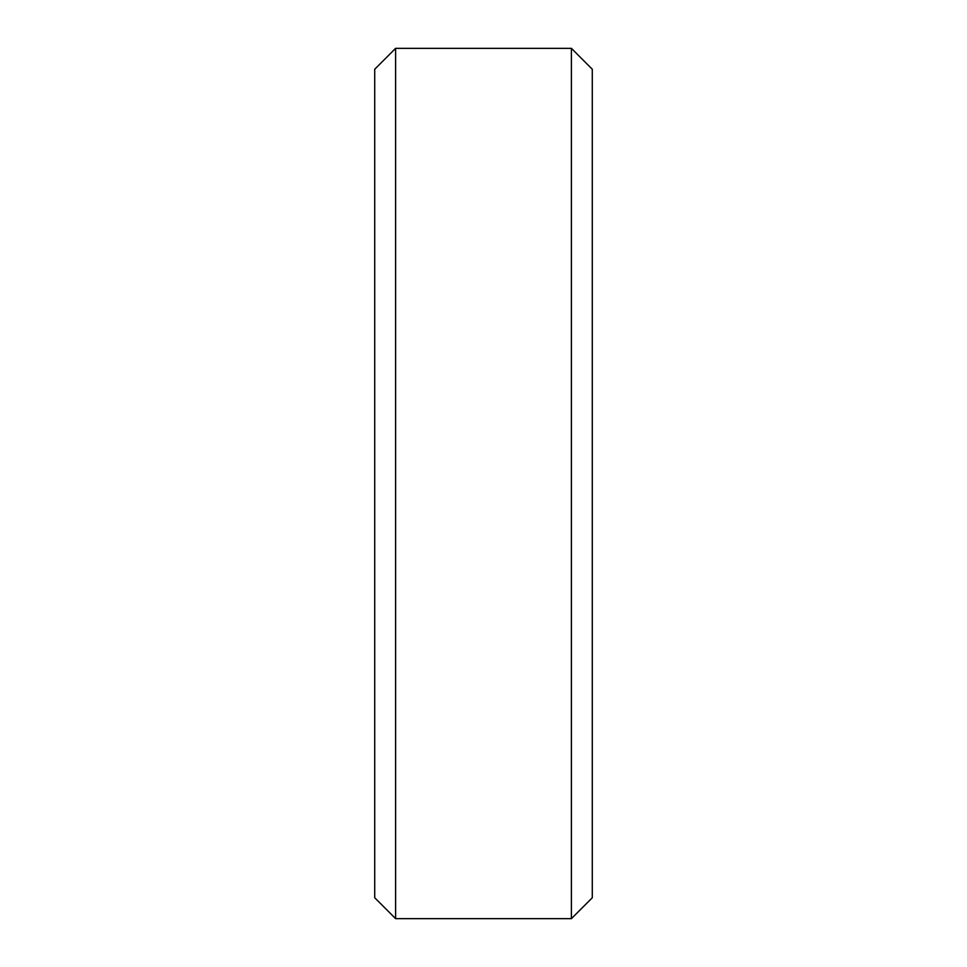 <?xml version="1.0" encoding="UTF-8"?>
<svg xmlns="http://www.w3.org/2000/svg" width="967" height="967" viewBox="0 0 967 967"><rect width="100%" height="100%" fill="white"/><g stroke="black" fill="none" stroke-linecap="round" stroke-linejoin="round"><path stroke-width="1.45" d="M374.712 69.237L395.6 48.35L374.712 69.237L374.712 897.763L395.6 918.65L374.712 897.763M395.6 48.35L571.4 48.35L395.6 48.35L395.6 918.65L571.4 918.65L592.288 897.763L571.4 918.65L395.6 918.65M571.4 48.35L592.288 69.237L571.4 48.35L571.4 918.65M592.288 69.237L592.288 897.763"/></g></svg>
